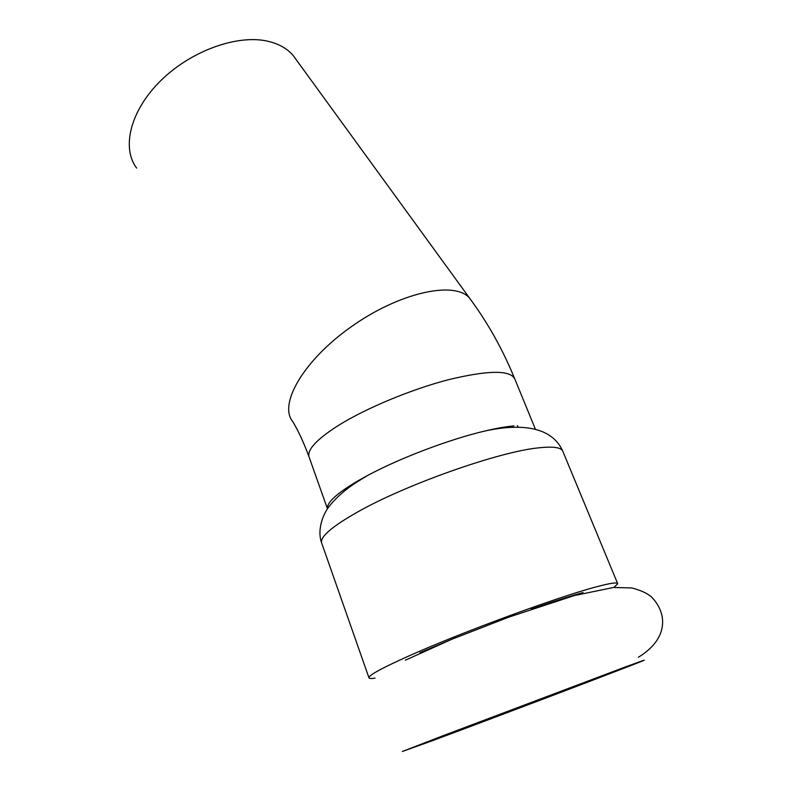 <?xml version="1.0" encoding="UTF-8"?>
<svg xmlns="http://www.w3.org/2000/svg" width="792" height="792" viewBox="0 0 792 792"><rect width="100%" height="100%" fill="white"/><g stroke="black" fill="none" stroke-linecap="round" stroke-linejoin="round"><path stroke-width="1.19" d="M624.126 667.418L441.936 736.134L402.356 751.479L431.303 741.114C502.356 714.75 662.597 653.836 642.559 660.706L624.126 667.418M613.968 587.436L617.701 583.734C617.423 582.061 610.137 583.14 595.841 586.971C557.835 596.93 461.132 632.531 409.256 655.796C382.259 667.884 368.825 675.2 368.943 677.734C369.112 678.596 371.141 678.734 375.022 678.13M136.64 168.102C121.305 147.767 130.274 110.514 160.885 80.536C191.357 50.5 238.055 33.987 268.33 41.352C278.843 43.887 287.07 48.53 293.01 55.282L297.02 60.806M309.187 457.281L327.492 508.87C326.334 502.851 336.63 493.426 358.39 480.576L368.032 475.25C400.673 457.766 449.965 439.144 485.377 430.907C496.544 428.274 506.068 426.601 513.958 425.888M472.329 301.891L469.399 297.901C454.222 280.606 399.514 292.495 351.46 326.591C303.227 360.489 278.042 404.752 292.971 421.928C298.544 431.333 303.88 442.916 308.969 456.667C307.177 449.549 316.958 439.164 338.313 425.502C366.092 408.137 411.464 389.248 449.014 379.566C488.357 370.151 510.266 369.933 514.77 378.903L535.432 429.284M617.611 583.496L562.924 451.539C561.637 447.48 553.628 446.243 538.907 447.817C499.613 451.47 405.712 484.565 357.321 512.157C332.125 526.482 320.206 536.679 321.572 542.738L321.75 543.253M583.021 592.555C570.042 596.119 552.767 601.673 531.194 609.206M455.905 637.59L419.948 652.717M638.342 657.281C669.676 638.203 666.973 612.167 651.083 596.594C646.609 592.97 640.164 590.089 631.739 587.941L613.424 587.486L574.141 595.614L508.593 617.206L451.866 639.253L405.306 660.211M293.01 55.282L469.399 297.901C487.664 322.522 502.781 349.519 514.77 378.903M562.716 451.014C551.282 425.839 519.849 423.572 485.377 430.907M368.943 677.734L321.572 542.738C316.642 528.977 323.839 512.256 330.175 505.157C337.402 496.406 346.609 488.506 357.806 481.477L368.032 475.25M517.433 425.631L518.097 427.254"/></g></svg>
